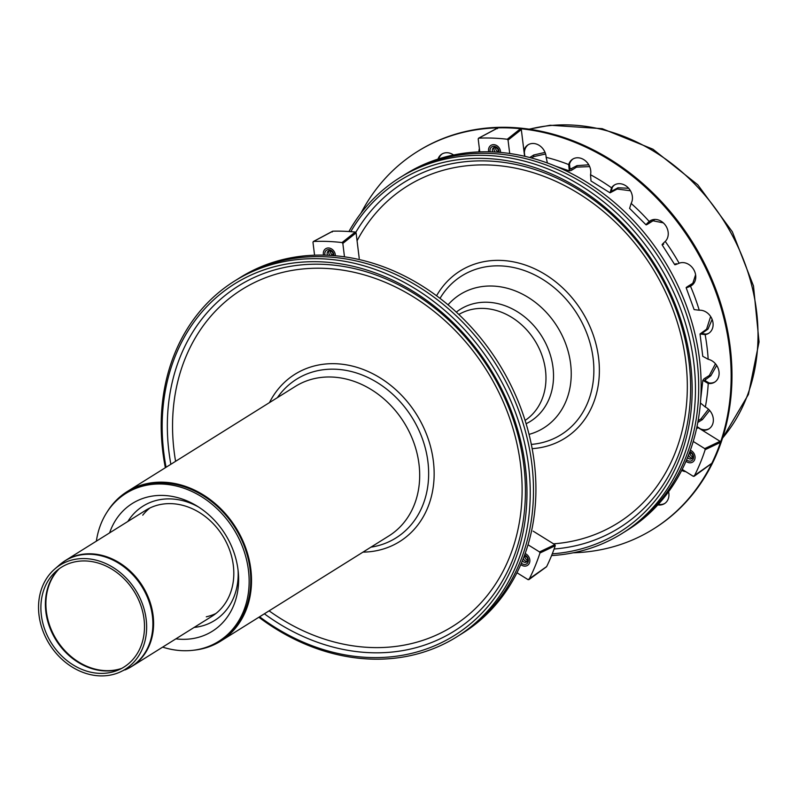 <?xml version="1.0" encoding="UTF-8"?>
<svg xmlns="http://www.w3.org/2000/svg" width="799" height="799" viewBox="0 0 799 799"><rect width="100%" height="100%" fill="white"/><g stroke="black" fill="none" stroke-linecap="round" stroke-linejoin="round"><path stroke-width="1.2" d="M166.072 467.265A207.321 171.675 58 0 1 361.168 268.354A207.321 171.675 58 0 1 513.288 564.603A207.321 171.675 58 0 1 259.585 616.788M165.353 467.725A209.747 173.683 58 0 1 362.017 265.258A209.747 173.683 58 0 1 516.404 565.113A209.747 173.683 58 0 1 258.866 617.247M162.636 647.13A87.321 72.31 -122 0 0 218.626 641.407A87.321 72.31 -122 0 0 243.385 611.575A87.321 72.31 -122 0 0 219.236 510.851A87.321 72.31 -122 0 0 126.012 493.333A87.321 72.31 -122 0 0 96.359 541.163M175.88 638.85A75.366 62.412 -122 0 0 233.658 605.522A75.366 62.412 -122 0 0 238.312 572.523A75.366 62.412 -122 0 0 196.564 505.767A75.366 62.412 -122 0 0 109.603 532.883M218.626 641.407L220.254 640.389A87.321 72.31 -122 0 0 245.013 610.556A87.321 72.31 -122 0 0 220.864 509.832A87.321 72.31 -122 0 0 127.64 492.314L126.012 493.333M194.137 627.435A67.466 55.86 -122 0 0 233.727 597.452A67.466 55.86 -122 0 0 238.072 570.156M198.591 507.035A67.466 55.86 -122 0 0 127.86 521.467M128.519 668.284A62.492 51.745 -122 0 0 131.755 666.446L211.965 616.279A62.492 51.745 -122 0 0 229.693 594.935A62.492 51.745 -122 0 0 212.404 522.846A62.492 51.745 -122 0 0 145.688 510.311L65.478 560.479A62.492 51.745 -122 0 0 62.412 562.586M149.902 507.994A62.492 51.745 -122 0 0 142.741 515.185M206.292 616.798A62.492 51.745 -122 0 0 215.89 613.512M107.146 511.949A88.18 73.019 58 0 1 127.191 491.585A88.18 73.019 58 0 1 221.323 509.283A88.18 73.019 58 0 1 245.702 610.995A88.18 73.019 58 0 1 220.704 641.108A88.18 73.019 58 0 1 193.618 650.226M127.191 491.585L295.35 386.416A88.18 73.019 58 0 1 389.483 404.104A88.18 73.019 58 0 1 413.872 505.817A88.18 73.019 58 0 1 388.863 535.939L220.704 641.108M42.587 586.126A61.443 50.886 -122 0 0 56.879 654.121A61.443 50.886 -122 0 0 119.331 672.378A61.443 50.886 -122 0 0 135.73 590.251A61.443 50.886 -122 0 0 54.712 569.058A61.443 50.886 -122 0 0 42.587 586.126M44.774 587.355A58.886 48.759 -122 0 0 58.467 652.523A58.886 48.759 -122 0 0 118.322 670.011A58.886 48.759 -122 0 0 134.042 591.31A58.886 48.759 -122 0 0 56.389 570.995A58.886 48.759 -122 0 0 44.774 587.355M350.781 231.66A207.321 171.675 58 0 1 637.842 240.739A207.321 171.675 58 0 1 601.437 541.752A207.321 171.675 58 0 1 552.279 553.837M348.913 231.52A209.747 173.683 58 0 1 639.629 237.603A209.747 173.683 58 0 1 603.654 543.2A209.747 173.683 58 0 1 551.58 555.575M529.048 434.376A78.751 65.208 -122 0 0 536.768 431.65A78.751 65.208 -122 0 0 554.536 322.536A78.751 65.208 -122 0 0 448.029 304.828M686.011 461.273A6.851 5.673 -122 0 0 692.683 462.072A6.851 5.673 -122 0 0 694.94 455.979A6.851 5.673 -122 0 0 690.386 450.227A6.851 5.673 58 0 1 694.94 455.979A6.851 5.673 58 0 1 692.683 462.072A6.851 5.673 58 0 1 686.011 461.273M686.611 459.884A5.134 4.255 -122 0 0 693.252 458.806A5.134 4.255 -122 0 0 689.867 451.655M687.609 457.487A3.426 2.836 -122 0 0 692.673 457.437A3.426 2.836 -122 0 0 689.557 452.494M688.588 455.04A3.426 2.836 -122 0 0 692.383 457.977M690.156 452.604A3.426 2.836 -122 0 0 692.833 456.878A3.426 2.836 58 0 1 690.156 452.604M493.752 144.659A6.851 5.673 -122 0 0 490.926 145.388A6.851 5.673 -122 0 0 488.738 151.81A6.851 5.673 58 0 1 490.926 145.388A6.851 5.673 58 0 1 497.308 145.957A6.851 5.673 58 0 1 500.574 152.449A6.851 5.673 -122 0 0 493.752 144.659M499.065 152.319A5.134 4.255 -122 0 0 493.952 146.287A5.134 4.255 -122 0 0 490.236 151.84M498.216 152.259A3.426 2.836 -122 0 0 494.971 147.416A3.426 2.836 -122 0 0 492.823 151.93M494.471 147.445A3.426 2.836 -122 0 0 495.35 152.06M495.66 147.525A3.426 2.836 -122 0 0 498.336 151.8A3.426 2.836 58 0 1 495.66 147.525M401.348 176.759A209.747 173.683 58 0 1 402.956 175.74L405.403 174.212A209.747 173.683 58 0 1 676.164 281.977A209.747 173.683 58 0 1 627.834 529.867L625.397 531.395A209.747 173.683 58 0 1 623.769 532.404M402.956 175.74A209.747 173.683 58 0 1 673.727 283.505A209.747 173.683 58 0 1 625.397 531.395M528.449 144.599A12.844 10.637 -122 0 0 524.374 152.779L524.873 156.334M545.607 153.987L533.752 156.624L531.545 158.002M529.717 157.523L533.742 155.006L545.048 152.389M523.914 150.701A12.844 10.637 58 0 1 528.039 144.839A12.844 10.637 58 0 1 539.695 145.698A12.844 10.637 58 0 1 546.136 157.343L547.395 163.016M614.761 184.809A12.844 10.637 -122 0 0 612.364 187.316L611.115 191.49L617.967 187.775L628.653 188.274M630.451 190.771L617.208 189.033L610.046 192.829L611.555 187.825A12.844 10.637 58 0 1 614.341 185.048A12.844 10.637 58 0 1 628.483 188.075A12.844 10.637 58 0 1 631.14 203.415L629.602 208.399L646.071 224.859L647.709 224.12C645.183 225.608 645.592 224.809 648.948 221.703L649.217 221.473A12.844 10.637 58 0 1 650.146 220.804A12.844 10.637 58 0 1 665.337 225.118A12.844 10.637 58 0 1 665.237 241.428L664.968 241.678C661.612 244.774 661.202 245.573 663.729 244.085M676.174 263.6C673.717 265.208 674.596 265.128 678.79 263.36L679.13 263.221A12.844 10.637 58 0 1 693.981 270.062A12.844 10.637 58 0 1 691.275 285.732A12.844 10.637 58 0 1 690.476 286.182L690.146 286.332C685.951 288.099 685.073 288.179 687.53 286.571L692.813 283.265L695.589 274.776M694.321 282.556L688.838 285.992C686.8 287.33 687.51 287.27 690.965 285.822L691.285 285.672A12.844 10.637 -122 0 0 691.674 285.463M689.088 286.591A188.344 155.955 -122 0 0 688.838 285.992L687.669 286.931M705.137 334.621L700.024 333.962L702.77 356.314L708.174 359.28A196.904 163.046 -122 0 0 705.137 334.621A12.844 10.637 58 0 0 708.623 333.353A12.844 10.637 58 0 0 712.049 319.191A12.844 10.637 58 0 0 699.235 310.222L694.121 309.603L686.131 287.69L687.53 286.571M716.683 365.413L710.86 375.74L704.548 380.354L709.053 382.941A12.844 10.637 -122 0 0 715.025 381.922M708.174 359.28A12.844 10.637 58 0 1 718.591 369.597A12.844 10.637 58 0 1 714.626 382.182A12.844 10.637 58 0 1 708.234 383.45L702.83 380.344L704.059 378.776L709.352 375.47L715.445 363.775M682.066 469.682A12.844 10.637 -122 0 0 684.034 470.571M685.782 471.66A12.844 10.637 58 0 1 681.687 470.421M442.276 153.847A12.844 10.637 -122 0 0 438.711 158.861M437.992 159.091A12.844 10.637 58 0 1 441.867 154.087A12.844 10.637 58 0 1 453.592 154.996M658.356 504.319A12.844 10.637 -122 0 0 664.858 503.39M668.593 491.765A12.844 10.637 58 0 1 664.458 503.65A12.844 10.637 58 0 1 657.847 504.888M700.433 402.986L705.337 407.041A12.844 10.637 58 0 1 713.187 417.927A12.844 10.637 58 0 1 708.883 428.903A12.844 10.637 58 0 1 702.041 430.102M697.018 426.546L700.363 428.833A12.844 10.637 -122 0 0 709.282 428.644M698.146 420.673L700.963 418.906L708.453 409.208M709.642 410.426L702.421 419.585L697.817 422.461M697.487 428.214L696.768 427.705M712.129 319.41L708.034 329.048L701.692 333.563L705.956 334.112A12.844 10.637 -122 0 0 709.023 333.083M700.024 333.962L706.576 329.198L710.641 316.514M650.556 220.564A12.844 10.637 -122 0 0 650.036 220.963L649.767 221.193C647.01 223.75 646.681 224.399 648.778 223.161L654.96 219.425M647.41 223.78L648.778 223.161A188.344 155.955 -122 0 0 648.269 222.611M663.31 222.861L653.003 220.804L647.709 224.12M573.113 158.901A12.844 10.637 -122 0 0 569.507 164.055L570.007 169.308L576.928 165.653L588.773 164.804M589.662 166.601L576.538 167.141L571.245 170.457L569.297 170.876L568.688 164.564A12.844 10.637 58 0 1 572.693 159.141A12.844 10.637 58 0 1 585.647 161.008A12.844 10.637 58 0 1 590.521 174.741L591 180.983L610.046 192.829M478.921 151.91A12.844 10.637 58 0 1 479.38 148.624M653.772 528.798A222.591 184.319 -122 0 0 654.181 528.539A222.591 184.319 -122 0 0 725.162 319.53A222.591 184.319 -122 0 0 418.127 151.101A222.591 184.319 -122 0 0 417.717 151.361M573.243 552.788A222.591 184.319 -122 0 0 653.362 529.048A222.591 184.319 -122 0 0 724.353 320.039A222.591 184.319 -122 0 0 417.308 151.61A222.591 184.319 -122 0 0 360.898 213.273M525.163 553.547A6.851 5.673 58 0 1 529.727 559.31A6.851 5.673 58 0 1 527.47 565.402A6.851 5.673 58 0 1 520.798 564.603A6.851 5.673 -122 0 0 527.47 565.402A6.851 5.673 -122 0 0 529.727 559.31A6.851 5.673 -122 0 0 525.163 553.547M323.525 255.131A6.851 5.673 58 0 1 325.702 248.709A6.851 5.673 58 0 1 332.094 249.288A6.851 5.673 58 0 1 335.36 255.78A6.851 5.673 -122 0 0 328.539 247.98A6.851 5.673 -122 0 0 325.702 248.709A6.851 5.673 -122 0 0 323.525 255.131M528.079 579.655L529.038 579.435A222.591 184.319 -122 0 0 539.954 553.008L555.265 545.727A222.591 184.319 58 0 1 546.646 566.591L528.079 579.655L516.983 572.753M555.265 545.727L554.846 544.638L539.525 551.929L539.954 553.008M539.525 551.929L528.029 544.778M342.032 242.566A222.591 184.319 -122 0 0 313.568 241.468L332.813 231.191A222.591 184.319 58 0 1 355.285 232.06L342.032 242.566L342.831 243.415L344.479 256.829M312.968 242.257L313.568 241.468L312.968 242.257L314.566 255.211M554.846 544.638L533.153 531.145M332.813 231.191L332.214 231.98L332.813 231.191M342.831 243.415L356.094 232.899L355.285 232.06M356.094 232.899L359.22 258.327M521.397 563.215A5.134 4.255 -122 0 0 528.039 562.136A5.134 4.255 -122 0 0 524.643 554.985M522.396 560.808A3.426 2.836 -122 0 0 527.46 560.768A3.426 2.836 -122 0 0 524.344 555.824M523.365 558.371A3.426 2.836 -122 0 0 527.17 561.307M524.943 555.934A3.426 2.836 -122 0 0 527.61 560.199M333.852 255.65A5.134 4.255 -122 0 0 328.739 249.618A5.134 4.255 -122 0 0 325.023 255.171M333.003 255.58A3.426 2.836 -122 0 0 329.747 250.746A3.426 2.836 -122 0 0 327.6 255.261M329.258 250.766A3.426 2.836 -122 0 0 330.137 255.39M330.446 250.856A3.426 2.836 -122 0 0 333.113 255.131M236.124 280.089A209.747 173.683 58 0 1 237.742 279.061L240.189 277.533A209.747 173.683 58 0 1 510.951 385.308A209.747 173.683 58 0 1 462.621 633.198L460.174 634.726A209.747 173.683 58 0 1 458.546 635.724M237.742 279.061A209.747 173.683 58 0 1 508.514 386.826A209.747 173.683 58 0 1 460.174 634.726M693.292 476.324L694.251 476.114A222.591 184.319 -122 0 0 705.167 449.687L720.478 442.396A222.591 184.319 58 0 1 711.859 463.26L693.292 476.324L682.196 469.422M720.478 442.396L720.059 441.308L704.738 448.609L705.167 449.687M704.738 448.609L693.242 441.457M507.255 139.246A222.591 184.319 -122 0 0 478.781 138.147L498.037 127.86A222.591 184.319 58 0 1 520.509 128.729L507.255 139.246L508.044 140.085L509.702 153.508M478.192 138.936L478.781 138.147L478.192 138.936L479.78 151.88M720.059 441.308L698.366 427.815M498.037 127.86L497.427 128.649L498.037 127.86M508.044 140.085L521.318 129.578L520.509 128.729M521.318 129.578L524.444 155.006M269.463 402.606A98.686 81.718 58 0 1 416.619 414.581A98.686 81.718 58 0 1 362.976 552.129M277.403 397.642A93.643 77.533 58 0 1 384.709 387.635A93.643 77.533 58 0 1 422.481 505.977A93.643 77.533 58 0 1 370.916 547.165M175.59 461.313A198.661 164.504 58 0 1 185.658 357.333A198.661 164.504 58 0 1 417.737 299.625A198.661 164.504 58 0 1 505.527 566.321A198.661 164.504 58 0 1 269.103 610.845M170.856 464.279A203.505 168.519 58 0 1 180.764 355.475A203.505 168.519 58 0 1 414.431 293.762A203.505 168.519 58 0 1 511.989 561.537A203.505 168.519 58 0 1 264.369 613.802M125.133 669.902A62.432 51.705 -122 0 0 152.779 620.134A62.432 51.705 -122 0 0 118.841 563.325A62.432 51.705 -122 0 0 59.476 564.923L65.478 560.479A62.492 51.745 -122 0 1 119.51 562.876A62.492 51.745 -122 0 1 153.148 615.879A62.492 51.745 -122 0 1 131.755 666.446L119.331 672.378M58.836 569.028A59.875 49.578 -122 0 0 49.338 583.49A59.875 49.578 -122 0 0 62.022 648.329A59.875 49.578 -122 0 0 121.158 668.673M59.336 568.668A59.925 49.628 -122 0 0 49.848 583.12A59.925 49.628 -122 0 0 62.532 647.999A59.925 49.628 -122 0 0 121.698 668.383M436.554 295.78A98.686 81.718 58 0 1 468.923 266.317A98.686 81.718 58 0 1 593.277 335.111A98.686 81.718 58 0 1 532.164 448.648M440.009 298.377A93.643 77.533 58 0 1 470.102 271.49A93.643 77.533 58 0 1 582.721 323.965A93.643 77.533 58 0 1 552.888 439.001A93.643 77.533 58 0 1 531.335 444.404M357.063 240.779A198.661 164.504 58 0 1 424.728 176.889A198.661 164.504 58 0 1 674.765 314.566A198.661 164.504 58 0 1 553.547 543.829M355.815 232.319A203.505 168.519 58 0 1 421.632 173.153A203.505 168.519 58 0 1 666.396 287.201A203.505 168.519 58 0 1 601.557 537.208A203.505 168.519 58 0 1 554.106 549.003M526.122 423.73A66.087 54.731 -122 0 0 541.792 336.299A66.087 54.731 -122 0 0 456.319 312.119M525.103 420.424A62.492 51.745 -122 0 0 534.871 340.624A62.492 51.745 -122 0 0 458.846 314.476M533.752 156.624L533.742 155.006M612.174 187.625L611.355 188.135M617.208 189.033L617.967 187.775M690.146 286.332L690.965 285.822M692.813 283.265L694.121 282.686M707.854 383.39L708.673 382.881M709.352 375.47L710.86 375.74M700.963 418.906L702.421 419.585M704.778 334.661L705.587 334.152M706.576 329.198L708.034 329.048M649.767 221.193L648.948 221.703M653.003 220.804L654.061 219.855M569.407 164.434L568.588 164.944M576.538 167.141L576.928 165.653M612.673 191.081A188.344 155.955 -122 0 0 611.075 189.972M703.06 334.192A188.344 155.955 -122 0 0 702.74 332.354M705.387 381.662A188.344 155.955 -122 0 0 705.567 379.046M611.555 187.825A196.904 163.046 -122 0 0 590.521 174.741M679.13 263.221A196.904 163.046 -122 0 0 665.237 241.428M705.337 407.041A196.904 163.046 -122 0 0 708.234 383.45M699.235 310.222A196.904 163.046 -122 0 0 690.476 286.182M649.217 221.473A196.904 163.046 -122 0 0 631.14 203.415M568.688 164.564A196.904 163.046 -122 0 0 546.136 157.343M722.556 438.062A188.344 155.955 -122 0 0 752.249 287.53A188.344 155.955 -122 0 0 548.963 125.693A188.344 155.955 -122 0 0 529.407 129.218M571.635 168.959A188.344 155.955 -122 0 0 569.148 168.02M54.712 569.058L59.476 564.923M674.785 264.719L662.091 244.814M702.83 380.344L700.763 398.501M555.445 166.132L569.297 170.876M529.038 129.168L550.231 125.243L602.166 128.669L652.943 149.203L697.747 184.749L732.363 231.83L753.487 285.952L759.05 341.932L748.423 394.456L722.446 438.411M418.127 151.101L417.308 151.61M654.181 528.539L653.362 529.048M546.466 566.821L528.858 579.655M313.308 241.538L332.544 231.261M711.679 463.49L694.071 476.324M478.521 138.217L497.757 127.93"/></g></svg>

